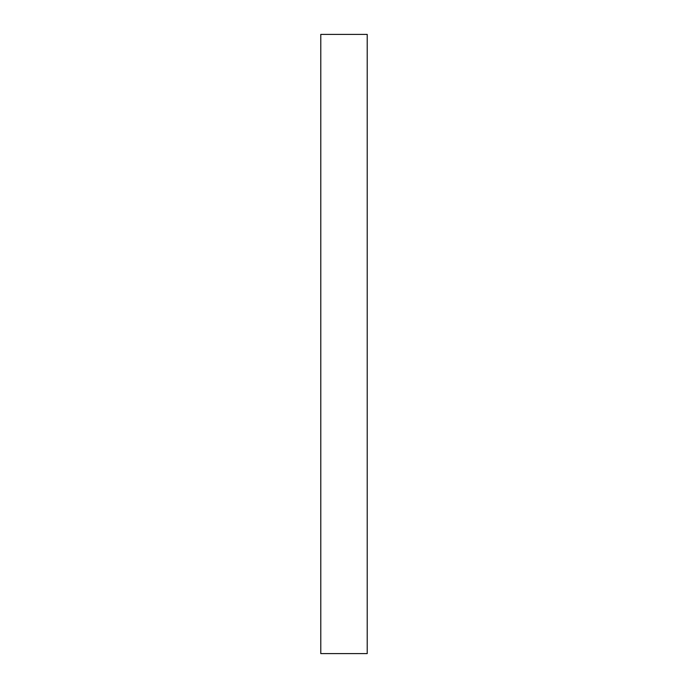 <?xml version="1.0" encoding="UTF-8"?>
<svg xmlns="http://www.w3.org/2000/svg" width="688" height="688" viewBox="0 0 688 688"><rect width="100%" height="100%" fill="white"/><g stroke="black" fill="none" stroke-linecap="round" stroke-linejoin="round"><path stroke-width="1.03" d="M320.78 653.6L320.78 34.4L320.78 653.6L367.22 653.6L367.22 34.4L320.78 34.4L367.22 34.4L367.22 653.6L320.78 653.6"/></g></svg>
